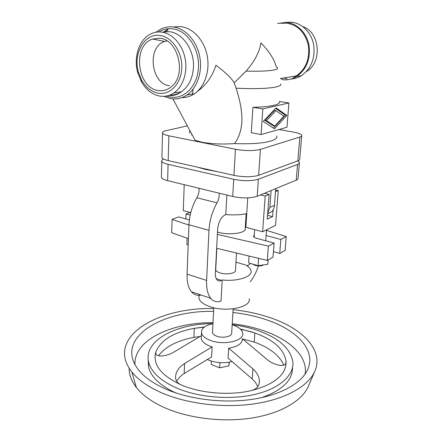 <?xml version="1.0" encoding="UTF-8"?>
<svg xmlns="http://www.w3.org/2000/svg" width="442" height="442" viewBox="0 0 442 442"><rect width="100%" height="100%" fill="white"/><g stroke="black" fill="none" stroke-linecap="round" stroke-linejoin="round"><path stroke-width="0.66" d="M276.294 66.908C274.228 59.222 269.112 51.233 260.94 42.94C259.504 52.034 254.559 61.421 246.1 71.112C257.52 71.4 266.2 71.134 272.139 70.306C277.659 69.438 279.046 68.306 276.294 66.908M302.842 26.625C320.196 32.189 322.411 62.753 306.444 71.505M287.057 78.831L283.537 78.046M282.615 23.271L283.212 23.078M286.283 22.354L291.444 22.183C302.008 23.078 311.511 32.675 313.693 44.891C315.301 58.454 311.179 68.737 301.317 75.731C298.101 77.693 294.692 78.775 291.09 78.991M277.664 23.476L286.549 22.376C297.195 23.288 306.787 32.99 309.002 45.349C310.649 59.073 306.51 69.466 296.588 76.527C292.052 79.267 287.267 80.306 282.228 79.654M156.048 32.222L159.971 29.531C163.988 27.349 168.258 26.476 172.789 26.907C184.971 28.095 196.486 40.432 199.629 56.057C202.823 71.676 197.248 88.102 186.922 95.03C181.883 98.362 176.496 99.56 170.756 98.638L163.827 96.334M163.789 31.951L167.827 29.189M174.397 26.846L180.563 26.597C192.657 27.769 204.049 39.924 207.121 55.327C210.248 70.72 204.668 86.925 194.397 93.77C190.701 96.229 186.751 97.516 182.535 97.643M161.286 32.067C172.071 33.183 182.259 44.261 185.06 58.222C187.905 72.173 183.005 86.825 173.85 92.953C169.468 95.842 164.778 96.886 159.772 96.085C152.275 94.605 146.192 89.897 141.517 81.947L137.793 72.902C133.467 57.99 138.672 40.471 149.788 34.454C153.38 32.454 157.208 31.658 161.286 32.067M158.33 93.201C151.567 91.886 146.064 87.632 141.832 80.444L138.462 72.261C132.876 54.046 144.258 33.183 159.661 35.437C171.794 36.62 182.424 52.046 181.789 67.841C181.336 83.665 170.098 95.317 158.33 93.201M158.396 90.516C137.153 88.35 131.976 45.288 152.667 39.034L159.595 38.25C177.855 39.139 186.762 73.936 172.043 86.135C167.999 89.809 163.446 91.267 158.396 90.516M169.479 85.759C150.954 83.974 146.656 46.758 164.7 41.46L166.932 40.891M193.121 89.124L192.508 93.931M191.574 133.76L191.789 135.125M197.48 91.323C206.221 85.079 212.37 76.378 215.923 65.212C225.879 72.709 231.956 78.61 234.155 82.903L246.1 71.112M281.079 23.338L286.493 23.111C297.902 25.006 305.195 32.476 308.378 45.526C309.975 58.908 305.93 69.04 296.245 75.919L280.305 78.588L282.283 78.952M172.043 95.047L172.695 95.455M234.155 82.903L236.105 88.179C241.796 106.218 246.277 127.65 234.52 143.573C222.365 144.451 211.453 143.987 201.779 142.175L195.055 140.263L172.916 98.897M273.261 125.804L264.918 120.39L274.388 110.406L275.891 110.655L266.432 120.655L274.758 126.069L273.261 125.804M266.432 120.655L264.918 120.39M274.758 126.069L283.869 116.207L275.891 110.655M263.2 121.478L276.095 107.903L286.819 115.456L274.559 128.777L263.2 121.478M273.465 128.081L285.344 115.213L275.631 108.389M286.819 115.456L285.344 115.213M286.985 127.235L288.902 102.98L262.83 108.903L261.084 134.545L286.985 127.235M288.902 102.98L279.35 101.494M262.83 108.903L252.907 107.279C261.802 107.108 268.664 106.489 273.51 105.417C278.151 104.334 280.095 103.036 279.35 101.511M261.084 134.545L251.288 132.727L252.907 107.279M301.709 135.915L299.737 158.905C299.936 159.65 299.306 160.297 297.842 160.849L258.636 175.314C252.001 177.203 243.769 177.22 233.934 175.369L168.187 160.579C164.595 159.744 162.496 158.766 161.894 157.645L161.921 156.639M165.225 31.879L168.076 30.045M234.52 143.573C250.526 144.202 262.664 143.346 270.924 141.015C275.526 139.573 277.471 137.893 276.764 135.981M187.347 125.86L166.037 130.694C163.214 131.351 162.043 132.186 162.512 133.18C163.126 134.169 165.247 135.037 168.877 135.799L235.431 149.269C245.387 150.965 253.714 151.009 260.404 149.402L299.869 137.009C301.339 136.534 301.969 135.976 301.759 135.324C301.129 134.081 298.3 132.992 293.267 132.059L278.968 129.5M216.856 171.529L206.16 169.606L197.419 167.153M163.529 159.032C162.004 159.717 161.429 160.49 161.8 161.341C162.402 162.479 164.496 163.474 168.082 164.319L233.713 179.308C243.525 181.181 251.741 181.154 258.371 179.225L297.538 164.452C298.996 163.888 299.626 163.225 299.433 162.468L297.753 160.882M299.372 163.159L298.096 178.016C298.289 178.833 297.654 179.546 296.201 180.159L257.205 196.276C250.62 198.381 242.459 198.452 232.73 196.48L167.623 180.64C164.07 179.745 161.993 178.684 161.396 177.457L161.424 176.352M271.117 190.524L269.863 207.408L267.736 213.066M275.725 188.623L274.454 205.348C274.211 208.049 273.217 210.221 271.465 211.867L267.681 213.779M226.84 195.049L225.774 214.563L225.039 214.878C220.884 217.326 218.414 222.144 217.619 229.343L215.376 273.051C215.254 276.035 215.768 278.256 216.917 279.72C218.138 281.118 219.657 281.327 221.486 280.366L222.204 279.968L221.055 301.068C216.934 302.521 213.475 301.582 210.679 298.245C207.679 294.339 206.32 288.405 206.613 280.438L208.983 230.332C209.591 220.392 212.27 211.226 217.022 202.839C218.718 199.773 219.425 196.552 219.155 193.176M201.071 295.007C197.281 295.886 194.077 294.808 191.447 291.764C188.32 287.869 186.867 281.99 187.071 274.134L188.961 224.763C189.474 214.972 192.121 205.978 196.905 197.767C198.607 194.762 199.303 191.596 198.983 188.27M209.989 298.284L210.983 298.61M222.204 279.968C237.934 281.703 252.713 276.703 251.028 270.719C250.691 269.095 249.459 267.548 247.338 266.084L250.498 263.443M258.421 265.935C256.343 272.139 253.625 277.421 250.277 281.781M249.128 298.731C251.697 307.278 226.022 312.66 209.58 306.533C203.331 304.273 199.784 301.51 198.933 298.234L199.044 295.792M233.138 308.82L231.696 332.716C232.652 336.379 222.895 338.671 216.641 336.174C214.193 335.235 212.812 334.047 212.492 332.622L212.547 331.622M232.177 324.759L233.387 325.163C238.901 327.191 241.995 329.82 242.675 333.058C244.724 340.832 223.702 345.815 210.265 340.373C205.116 338.351 202.198 335.848 201.513 332.859C201.198 328.461 205.011 325.406 212.95 323.688M228.68 348.186L252.94 368.904L252.216 378.96L228.083 358.18L228.68 348.186C237.918 346.644 242.459 343.489 242.304 338.732M232.138 361.506C224.437 363.429 216.807 363.048 209.259 360.352L207.182 359.434M201.353 336.334L201.254 338.566C201.933 341.594 204.839 344.13 209.972 346.169L212.132 346.898L211.613 356.893L184.181 373.556C180.9 375.65 178.413 378.208 176.728 381.242M240.796 329.539C245.144 330.157 249.829 331.296 254.863 332.959C273.548 339.743 283.935 349.119 286.029 361.092L286.09 362.142C286.433 367.805 273.813 365.794 266.084 358.661L242.304 338.683M201.386 335.688L174.772 351.523C167.082 356.484 156.706 357.506 155.777 353.611L155.86 351.948C160.761 340.136 173.573 332.257 194.298 328.312L204.508 326.958M240.199 328.953L254.863 332.959L254.216 342.025C269.515 347.633 279.388 355.335 283.836 365.131M199.85 336.533L193.911 337.368L194.298 328.312L204.198 327.191M184.181 373.556L184.568 363.512L212.132 346.898M252.216 378.96C254.763 381.247 256.603 383.822 257.73 386.689M158.518 355.76C165.402 346.699 177.203 340.572 193.911 337.368M308.803 385.286L308.096 386.938C301.554 401.121 280.394 413.607 251.332 418.099C222.293 422.552 187.878 418.231 163.894 407.375C151.484 401.673 142.302 395.026 136.346 387.435C131.434 381.037 129.042 374.634 129.163 368.225M233.089 309.671C245.929 311.052 258.04 313.638 269.427 317.433C302.394 328.224 324.572 350.407 314.538 371.882C307.842 386.385 285.482 399.231 254.465 403.817C223.47 408.369 186.601 403.817 161.07 392.573C147.855 386.662 138.125 379.811 131.876 372.009C104.732 337.572 157.247 306.991 213.729 308.588M232.917 312.472C244.686 313.787 255.769 316.19 266.172 319.693C296.543 329.721 316.621 350.086 307.654 369.656C301.566 383.131 280.935 395.032 252.343 399.325C223.768 403.585 189.728 399.48 165.993 389.159C153.435 383.601 144.225 377.12 138.379 369.716C113.909 338.456 161.302 310.168 213.585 311.389M232.238 323.748C243.443 325.041 253.99 327.4 263.88 330.826C289.93 339.771 308.096 356.666 305.096 374.109M134.981 364.6C133.534 339.937 172.082 322.345 213.005 322.671M292.499 367.656C292.654 380.308 282.327 390.308 261.515 397.656M175.662 392.861C159.921 385.49 150.866 376.799 148.501 366.794L148.219 359.589M232.183 324.682C241.398 325.831 250.056 327.82 258.15 330.638C278.99 338.124 290.571 348.572 292.886 361.976C294.079 374.998 280.245 388.242 255.752 394.209C231.315 400.176 198.839 397.623 176.701 388.07C160.402 380.717 151.037 371.982 148.606 361.871C143.528 340.39 176.408 323.594 212.956 323.605M286.024 362.921L286.09 362.142C285.919 374.932 274.416 384.396 251.586 390.546C229.796 395.767 200.806 393.413 181.181 384.91C160.844 375.346 152.407 364.363 155.86 351.948L155.816 353.744M184.568 363.512C178.397 367.545 175.402 372.368 175.579 377.987C176.021 381.103 177.888 383.407 181.181 384.91M251.586 390.546C256.901 388.982 259.509 385.711 259.404 380.739C259.029 376.391 256.874 372.446 252.94 368.904M254.216 342.025L242.768 339.042M211.37 361.092L211.199 364.479L219.668 367.821L228.906 365.877L229.348 362.147M219.956 362.639L219.668 367.821M229.127 362.186L228.906 365.877M236.514 253.045L235.481 270.123C236.509 273.239 226.486 275.09 220.022 272.907C217.492 272.079 216.055 271.062 215.718 269.852L215.757 269.001M267.305 260.426L273.012 257.205L274.106 243.078L268.377 246.139L267.305 260.426L216.646 248.282M188.944 225.105L172.093 219.425L171.689 232.735L188.43 238.63M279.731 253.415L285.129 250.371L286.267 236.586L280.847 239.481L279.731 253.415L273.443 251.647M249.061 256.051L248.608 262.885L258.084 265.692L267.824 264.277L268.15 259.951M263.603 264.891C261.62 266.09 258.791 266.261 255.111 265.393L252.647 264.078M258.603 258.338L258.084 265.692M187.115 238.166L186.872 244.592L188.187 244.984M254.266 235.072L253.443 236.326C253.68 237.1 254.736 237.757 256.62 238.299L274.106 243.078M280.847 239.481L266.112 235.514M245.514 223.735L246.083 223.917M266.493 230.354L286.267 236.586M190.198 215.083L186.043 213.967L185.861 218.939M186.043 213.967L190.038 212.403M184.215 184.673L183.297 210.607L190.784 212.602M172.093 219.425L178.496 216.923L189.369 219.895M268.377 246.139L217.359 234.398M246.15 213.751L245.222 228.343C247.072 232.989 229.52 235.647 218.171 232.249L217.481 232.05M246.741 213.624C240.735 214.911 233.752 215.226 225.774 214.563M275.493 191.723L278.256 190.563L275.559 225.348L262.62 231.768L265.183 196.049L269.106 194.403L267.288 219.11L272.637 216.586L273.156 209.735M247.747 197.889L245.868 227.298L262.62 231.768M267.57 215.309L272.637 216.586M275.626 189.955L278.256 190.563M264.404 193.303L269.106 194.403M260.454 194.933L265.183 196.049M291.72 23.614L292.184 23.664M296.599 76.527L293.753 77.251M158.711 31.962C162.844 29.387 167.308 28.327 172.098 28.785C186.607 29.818 199.541 48.427 198.441 67.107C197.966 85.897 184.143 99.793 170.181 97.002L166.441 96.036M163.214 31.979L169.131 31.691C182.513 32.691 194.425 49.874 193.452 67.134C192.729 78.306 188.723 86.499 181.435 91.732C177.811 94.124 173.927 95.245 169.783 95.085M236.105 88.179C253.161 89.019 266.067 88.693 274.83 87.212C279.493 86.317 281.438 85.212 280.67 83.897M260.404 149.402L258.636 175.314M297.842 160.849L299.869 137.009M168.877 135.799L168.187 160.579M233.934 175.369L235.431 149.269M168.082 164.319L167.623 180.64M232.73 196.48L233.713 179.308M258.371 179.225L257.205 196.276M296.201 180.159L297.538 164.452M269.863 207.408L274.454 205.348M221.486 280.366L216.271 278.703M208.983 230.332L188.961 224.763M187.071 274.134L206.613 280.438M247.984 265.73L235.962 262.139M217.022 202.839L196.905 197.767M301.317 75.731L296.588 76.527M169.258 95.466C172.877 95.759 176.154 95.047 179.082 93.328L181.435 91.732L173.85 92.953M141.832 80.444L141.517 81.947M138.462 72.261L137.793 72.902M164.7 41.46L152.667 39.034M189.8 130.451L189.706 133.07M162.512 133.18L161.894 157.645M161.8 161.341L161.396 177.457M267.697 213.602L271.465 211.867M210.679 298.245L191.447 291.764M212.492 332.622L213.773 307.737M136.346 387.435L131.876 372.009M286.029 361.092L285.814 363.528M259.404 380.739L259.211 383.302M265.725 240.791L266.532 229.829M215.718 269.852L216.823 248.327M198.933 298.234L199.104 294.344M148.501 366.794L148.606 361.871M194.397 93.77L186.922 95.03M254.122 237.205L254.636 229.636M308.096 386.938L314.538 371.882M201.254 338.566L201.513 332.859"/></g></svg>
